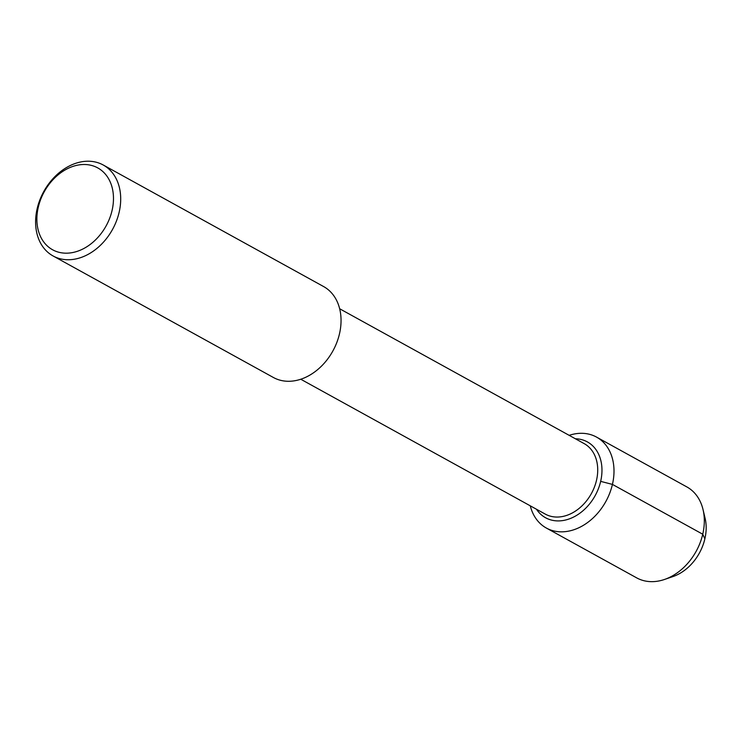 <?xml version="1.0" encoding="UTF-8"?>
<svg xmlns="http://www.w3.org/2000/svg" width="743" height="743" viewBox="0 0 743 743"><rect width="100%" height="100%" fill="white"/><g stroke="black" fill="none" stroke-linecap="round" stroke-linejoin="round"><path stroke-width="1.11" d="M703.89 514.258A43.298 32.729 118.9 0 1 668.904 577.692M339.653 308.754L584.184 443.627A40.252 30.426 118.9 0 1 591.382 493.566A40.252 30.426 118.9 0 1 545.306 514.119L300.776 379.246M103.24 165.002L323.576 286.538A51.936 39.258 118.9 0 1 332.873 350.965A51.936 39.258 118.9 0 1 273.415 377.5L53.069 255.954A51.936 39.258 118.9 0 1 37.169 208.644A51.936 39.258 118.9 0 1 103.231 165.002A51.936 39.258 118.9 0 1 112.527 229.429A51.936 39.258 118.9 0 1 53.069 255.964M38.292 207.186A46.744 35.33 118.9 0 1 102.543 171.28A46.744 35.33 118.9 0 1 84.683 248.041A46.744 35.33 118.9 0 1 38.292 207.186M575.37 438.769A43.298 32.729 118.9 0 1 587.397 441.918A43.298 32.729 118.9 0 1 595.152 495.637A43.298 32.729 118.9 0 1 545.585 517.76A43.298 32.729 118.9 0 1 536.483 509.261A43.298 32.729 118.9 0 0 545.585 517.76A43.298 32.729 118.9 0 0 595.152 495.637A43.298 32.729 118.9 0 0 587.397 441.918A43.298 32.729 118.9 0 0 575.37 438.769M569.157 435.342A51.936 39.258 118.9 0 1 596.518 437.088L686.848 486.916A51.936 39.258 118.9 0 1 703.036 509.587A51.936 39.258 118.9 0 1 664.474 579.475A51.936 39.258 118.9 0 1 636.686 577.868M703.036 509.577L705.107 518.298A43.298 32.729 118.9 0 1 672.954 576.568L664.483 579.466M596.518 437.088A51.936 39.258 118.9 0 1 605.824 501.525A51.936 39.258 118.9 0 1 546.365 528.05A51.936 39.258 118.9 0 1 530.279 505.834M600.66 481.371L612.427 484.399L702.748 534.226L704.866 538.842M546.356 528.05L636.677 577.868"/></g></svg>
